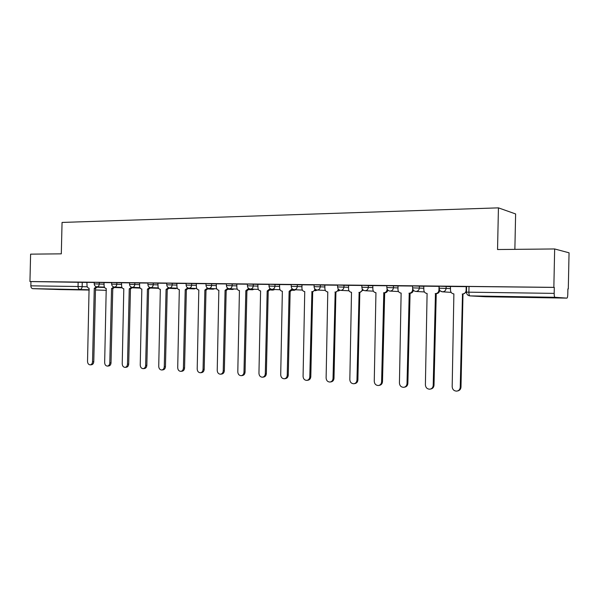 <?xml version="1.0" encoding="UTF-8"?>
<svg xmlns="http://www.w3.org/2000/svg" width="599" height="599" viewBox="0 0 599 599"><rect width="100%" height="100%" fill="white"/><g stroke="black" fill="none" stroke-linecap="round" stroke-linejoin="round"><path stroke-width="0.9" d="M104.159 282.623L94.253 282.316M121.679 282.825L111.699 282.488L111.661 284.098L121.642 284.42M139.649 283.028L129.586 282.713M158.091 283.237L147.953 282.9L147.908 284.547L158.054 284.877M177.019 283.454L166.792 283.132M196.45 283.679L186.147 283.349M216.419 283.911L206.026 283.574M236.927 284.143L226.452 283.806M258.019 284.39L247.447 284.046M279.703 284.637L269.041 284.285M302.008 284.899L291.249 284.54M324.965 285.161L314.108 284.795M348.603 285.438L337.649 285.064M372.952 285.723L361.886 285.334M398.043 286.015L386.872 285.618M423.912 286.322L412.621 285.91M450.59 286.636L439.187 286.21M535.311 297.456L517.596 296.902L535.311 297.456M69.596 289.624L51.514 289.092L69.596 289.624M567.897 288.935L568.294 288.943L567.897 288.898L567.777 294.536C567.687 296.73 567.395 297.92 566.909 298.122L554.981 297.299L469.96 295.891L485.332 296.745L566.909 298.122L485.108 296.73M514.87 249.356L515.619 213.948L498.435 207.86L497.544 249.528L554.659 248.959L553.85 287.363L29.95 281.537L30.609 254.148L61.308 253.841L62.056 222.439L498.435 207.86M554.659 248.959L569.05 252.808L568.294 288.943M60.005 289.557L32.78 288.658C31.575 288.448 30.931 287.513 30.849 285.835L30.953 281.575L87.072 282.428M30.953 281.575L29.95 281.537M59.975 289.557L89.221 290.051L59.975 289.557M466.599 286.517L466.471 292.147L554.172 293.383C554.18 295.726 554.449 297.029 554.981 297.299M554.172 293.383L554.3 287.415L553.85 287.363M466.112 290.463L466.194 286.651L450.448 286.472L450.515 290.253C450.665 292.417 451.788 293.63 453.877 293.899L452.178 386.699C452.447 389.515 453.945 390.99 456.678 391.14C458.827 390.795 460.01 389.507 460.234 387.261L462.503 294.034C464.644 293.847 465.85 292.656 466.112 290.463L466.509 290.493M439.179 286.359L423.763 286.172L423.83 289.894C423.98 292.02 425.065 293.218 427.094 293.488L425.395 384.843C425.657 387.598 427.102 389.058 429.738 389.208C431.834 388.878 432.987 387.605 433.204 385.389L435.451 293.615C437.532 293.435 438.693 292.26 438.947 290.096L439.673 290.148M412.621 286.045L398.043 285.895M386.864 285.76L372.81 285.596L372.877 289.205C373.012 291.271 374.038 292.432 375.94 292.686L374.263 381.293C374.495 383.952 375.843 385.359 378.298 385.524C380.29 385.217 381.391 383.981 381.608 381.81L383.802 292.814C385.756 292.634 386.857 291.496 387.096 289.399L387.321 289.414M361.886 285.476L348.611 285.334M337.641 285.206L324.823 285.057L324.89 288.561C325.025 290.567 325.983 291.698 327.78 291.938L326.118 377.954C326.328 380.515 327.586 381.877 329.884 382.05C331.779 381.765 332.827 380.56 333.037 378.441L335.185 292.057C336.908 291.915 337.933 290.912 338.27 289.032M314.108 284.937L302.008 284.81M291.249 284.682L279.553 284.547L279.628 287.954C279.748 289.901 280.654 290.994 282.354 291.234L280.706 374.809C280.901 377.273 282.077 378.598 284.233 378.778C286.037 378.508 287.033 377.333 287.235 375.259L289.13 291.339L292.2 288.785M269.033 284.428L257.87 284.3L257.944 287.662C258.057 289.587 258.94 290.665 260.595 290.897L258.955 373.297C259.135 375.723 260.28 377.033 262.369 377.213C264.129 376.951 265.102 375.79 265.305 373.739L267.176 290.994L270.134 288.621M247.447 284.188L236.785 284.068L236.86 287.378C236.972 289.272 237.825 290.335 239.435 290.567L237.803 371.829C237.983 374.218 239.083 375.506 241.112 375.685C242.827 375.431 243.786 374.285 243.98 372.256L245.837 290.665L248.682 288.441M226.444 283.948L216.269 283.836L216.344 287.101C216.456 288.973 217.287 290.021 218.852 290.245L217.227 370.399C217.4 372.75 218.47 374.023 220.439 374.203C222.109 373.956 223.045 372.825 223.232 370.818L225.082 290.343L227.815 288.254M206.019 283.716L196.3 283.612L196.382 286.831C196.487 288.681 197.296 289.714 198.816 289.931L197.206 369.014C197.371 371.328 198.411 372.578 200.321 372.758C201.953 372.518 202.866 371.402 203.054 369.418L204.88 290.028L207.516 288.052M186.147 283.492L176.87 283.387L176.945 286.569C177.049 288.396 177.836 289.414 179.318 289.631L177.716 367.659C177.873 369.942 178.876 371.17 180.741 371.358C182.336 371.118 183.219 370.017 183.406 368.056L185.218 289.721L187.764 287.842M166.792 283.275L157.941 283.177L158.016 286.315C158.114 288.112 158.885 289.122 160.33 289.332L158.735 366.341C158.885 368.587 159.866 369.8 161.67 369.987C163.227 369.755 164.096 368.67 164.276 366.73L166.073 289.422L168.536 287.632M147.946 283.065L139.649 282.975M129.586 282.855L121.53 282.765L121.604 285.82C121.702 287.58 122.428 288.561 123.798 288.763L122.226 363.81C122.368 365.989 123.289 367.172 124.996 367.359C126.486 367.135 127.317 366.079 127.49 364.177L129.257 288.853L131.555 287.206M111.691 282.653L104.009 282.571L104.091 285.588C104.181 287.318 104.892 288.291 106.225 288.493L104.66 362.59C104.795 364.739 105.694 365.907 107.356 366.094C108.808 365.877 109.617 364.828 109.789 362.949L111.549 288.576L113.773 286.981M94.253 282.458L86.922 282.376L87.005 285.356C87.095 287.071 87.783 288.022 89.086 288.224L87.529 361.407C87.664 363.526 88.54 364.671 90.157 364.858C91.572 364.649 92.366 363.608 92.538 361.751L94.275 288.306L96.439 286.764M554.3 287.415L466.599 286.472M466.419 292.177L462.99 294.079L460.99 387.096C460.788 389.26 459.658 390.541 457.606 390.952M462.241 294.034L462.99 294.079M439.733 290.245C439.441 292.349 438.281 293.488 436.244 293.66L434.005 385.232C433.796 387.418 432.665 388.684 430.606 389.036M439.03 286.344L438.947 290.096M435.196 293.607L435.99 293.652M398.043 285.888L397.968 289.549C398.11 291.646 399.166 292.821 401.128 293.083L399.436 383.046C399.683 385.749 401.075 387.179 403.621 387.336C405.665 387.021 406.796 385.763 407.013 383.57L409.229 293.211C411.243 293.023 412.374 291.87 412.621 289.744L413.093 289.774M413.422 290.238C413.003 292.117 411.887 293.128 410.068 293.255L407.859 383.42C407.642 385.614 406.511 386.864 404.475 387.179L404.422 387.186M412.651 288.621L412.621 289.744M408.982 293.203L409.821 293.248M387.89 290.133C387.411 291.848 386.34 292.754 384.685 292.859L382.491 381.66C382.282 383.832 381.181 385.067 379.189 385.367L378.987 385.404M387.104 288.98L387.096 289.399M383.562 292.806L384.446 292.851M348.611 285.326L348.528 288.883C348.663 290.919 349.659 292.057 351.501 292.312L349.831 379.601C350.056 382.207 351.351 383.592 353.732 383.757C355.671 383.465 356.749 382.244 356.959 380.095L359.13 292.424C361.025 292.252 362.096 291.129 362.328 289.07M363.121 289.991L359.819 292.469L357.888 379.961C357.678 382.102 356.6 383.323 354.66 383.615L354.331 383.667M358.898 292.424L359.819 292.469M339.079 289.811L335.912 292.095L333.995 378.306C333.793 380.425 332.745 381.623 330.85 381.907L330.408 381.975M334.961 292.05L335.912 292.095M302.008 284.802L301.933 288.254C302.061 290.23 302.997 291.339 304.741 291.578L303.079 376.359C303.289 378.875 304.502 380.215 306.725 380.387C308.575 380.11 309.601 378.927 309.803 376.823L311.929 291.691C313.517 291.578 314.505 290.657 314.902 288.928M315.733 289.609L312.7 291.735L310.799 376.696C310.596 378.793 309.571 379.983 307.729 380.253L307.19 380.328M311.712 291.691L312.7 291.735M293.053 289.392L290.148 291.384L288.261 375.139C288.059 377.213 287.063 378.381 285.259 378.65L284.637 378.725M289.13 291.339L290.148 291.384M271.025 289.16L268.225 291.039L266.353 373.619C266.158 375.67 265.185 376.823 263.425 377.085L262.729 377.168M267.176 290.994L268.225 291.039M249.603 288.92L246.915 290.71L245.058 372.144C244.864 374.173 243.913 375.311 242.198 375.566L241.434 375.648M245.837 290.665L246.915 290.71M228.781 288.673L226.182 290.388L224.34 370.714C224.153 372.713 223.217 373.843 221.548 374.09L220.724 374.173M225.082 290.343L226.182 290.388M208.519 288.418L206.004 290.073L204.184 369.313C203.997 371.298 203.083 372.406 201.451 372.645L200.575 372.735M204.88 290.028L206.004 290.073M188.805 288.156L186.364 289.766L184.559 367.958C184.372 369.912 183.489 371.013 181.894 371.245L180.973 371.335M185.218 289.721L186.364 289.766M177.297 288.209L169.637 287.887L167.241 289.467L165.451 366.633C165.272 368.572 164.403 369.658 162.846 369.882L161.88 369.972M166.073 289.422L167.241 289.467M139.649 282.968L139.574 286.067C139.672 287.842 140.421 288.838 141.828 289.047L140.241 365.061C140.391 367.269 141.342 368.467 143.094 368.655C144.614 368.43 145.467 367.359 145.647 365.435L147.429 289.137L149.802 287.423M150.926 287.625L148.612 289.182L146.837 365.345C146.658 367.262 145.812 368.333 144.292 368.557L143.288 368.64M147.429 289.137L148.612 289.182M132.708 287.363L130.462 288.898L128.695 364.087C128.523 365.982 127.692 367.037 126.209 367.262L125.169 367.344M129.257 288.853L130.462 288.898M114.956 287.108L112.769 288.621L111.017 362.859C110.845 364.739 110.036 365.787 108.584 365.996L107.513 366.079M111.549 288.576L112.769 288.621M97.644 286.861L95.511 288.351L93.773 361.669C93.609 363.526 92.815 364.559 91.392 364.769L90.299 364.843M94.275 288.306L95.511 288.351M94.253 282.294L94.215 283.881L104.121 284.196M99.337 282.406L99.299 283.993C99.12 285.738 98.363 286.689 97.016 286.839L104.398 287.123M116.857 282.601L116.82 284.203C116.64 285.978 115.862 286.936 114.484 287.093L121.926 287.385M129.549 284.338L139.612 284.645M134.835 282.803L134.797 284.428C134.61 286.217 133.817 287.191 132.401 287.348L139.904 287.655M153.284 283.013L153.247 284.66C153.059 286.472 152.236 287.46 150.783 287.617L158.353 287.924M166.799 283.11L166.754 284.78L176.975 285.117M172.22 283.222L172.183 284.892C171.988 286.726 171.149 287.73 169.659 287.887L169.637 287.887C167.847 287.647 166.889 286.614 166.754 284.78M186.109 285.042L196.412 285.356M191.673 283.439L191.628 285.131C191.433 286.996 190.572 288.007 189.037 288.171L196.742 288.501M206.026 283.544L205.989 285.259L216.374 285.611M211.649 283.664L211.612 285.379C211.41 287.265 210.519 288.291 208.946 288.456L216.726 288.793M226.415 285.543L236.89 285.873M232.18 283.896L232.142 285.633C231.933 287.542 231.019 288.583 229.402 288.755L237.249 289.1M247.409 285.798L257.974 286.135M253.287 284.128L253.25 285.895C253.033 287.834 252.097 288.89 250.434 289.055L258.356 289.422M268.996 286.067L279.658 286.412M274.993 284.375L274.956 286.157C274.739 288.126 273.773 289.197 272.066 289.369L280.055 289.744M291.211 286.344L301.971 286.696M297.329 284.622L297.284 286.434C297.067 288.433 296.071 289.519 294.311 289.691L302.383 290.081M314.071 286.629L324.928 286.988M320.315 284.877L320.278 286.719C320.046 288.748 319.027 289.849 317.215 290.021L325.362 290.433M337.604 286.921L348.566 287.288M343.991 285.146L343.946 287.011C343.714 289.07 342.665 290.186 340.794 290.365L349.022 290.792M361.848 287.221L372.907 287.595M368.37 285.416L368.333 287.31C368.093 289.399 367.007 290.537 365.091 290.717L373.394 291.166M386.827 287.535L397.998 287.917M393.506 285.701L393.461 287.625C393.221 289.744 392.105 290.897 390.121 291.077L389.455 290.994M412.576 287.857L423.867 288.254M419.42 285.993L419.375 287.947C419.128 290.096 417.975 291.264 415.931 291.451L424.406 291.953M439.142 288.186L450.545 288.598M446.15 286.292L446.113 288.276C445.851 290.463 444.668 291.646 442.556 291.833L440.43 291.032M82.25 282.211L82.145 286.622L87.282 286.824M97.472 287.213L104.593 287.483M106.367 290.343L95.473 289.968M89.229 289.751L32.78 288.658M466.471 292.185L466.464 292.177C466.636 294.356 467.782 295.607 469.923 295.891L485.362 296.745M339.992 290.238L338.428 291.009L339.873 290.201M315.471 290.717L317.44 290.036M293.877 290.395L295.734 289.759M272.852 290.081L274.612 289.489M252.389 289.774L254.058 289.227M232.457 289.482L234.044 288.958M213.042 289.19L214.554 288.703M194.121 288.905L195.559 288.448M175.672 288.636L177.049 288.201M157.687 288.366L158.525 288.224M140.136 288.104L132.476 287.805M469.017 286.464L468.89 292.155C468.912 294.386 469.272 295.636 469.96 295.891L469.923 295.891M78.147 282.107L78.042 286.517L82.145 286.622C81.973 288.351 81.232 289.287 79.914 289.437C78.746 289.22 78.125 288.254 78.042 286.517L30.849 285.835M462.503 294.034L463.252 294.079M460.234 387.261L460.99 387.096M435.451 293.615L436.244 293.66M433.204 385.389L434.005 385.232M409.229 293.211L410.068 293.255M407.013 383.57L407.859 383.42M383.802 292.814L384.685 292.859M381.608 381.81L382.491 381.66M359.13 292.424L360.051 292.469M356.959 380.095L357.888 379.961M335.185 292.057L336.144 292.102M333.037 378.441L333.995 378.306M311.929 291.691L312.925 291.735M309.803 376.823L310.799 376.696M289.339 291.339L290.365 291.384M287.235 375.259L288.261 375.139M267.386 291.002L268.434 291.047M265.305 373.739L266.353 373.619M246.039 290.665L247.117 290.717M243.98 372.256L245.058 372.144M225.276 290.343L226.377 290.388M223.232 370.818L224.34 370.714M205.075 290.028L206.198 290.073M203.054 369.418L204.184 369.313M185.405 289.721L186.551 289.774M183.406 368.056L184.559 367.958M166.26 289.429L167.428 289.474M164.276 366.73L165.451 366.633M147.609 289.137L148.792 289.182M145.647 365.435L146.837 365.345M129.429 288.853L130.634 288.898M127.49 364.177L128.695 364.087M111.713 288.576L112.934 288.621M109.789 362.949L111.017 362.859M94.44 288.306L95.675 288.351M92.538 361.751L93.773 361.669M439.187 286.165L439.142 288.141C439.292 290.313 440.415 291.548 442.511 291.833L451.129 292.372M412.621 285.865L412.584 287.812C412.726 289.953 413.834 291.166 415.886 291.451M386.872 285.573L386.827 287.498C386.976 289.602 388.055 290.8 390.076 291.077L398.507 291.548M361.886 285.296L361.848 287.191C361.991 289.265 363.061 290.44 365.046 290.717M337.649 285.019L337.604 286.891C337.746 288.935 338.802 290.096 340.756 290.365M314.108 284.757L314.071 286.599C314.213 288.613 315.246 289.759 317.178 290.021M291.249 284.503L291.211 286.315C291.354 288.306 292.372 289.429 294.281 289.691M269.041 284.255L268.996 286.037C269.138 287.999 270.149 289.115 272.028 289.369M247.447 284.008L247.409 285.775C247.544 287.707 248.54 288.8 250.404 289.055M226.452 283.776L226.415 285.513C226.549 287.423 227.538 288.501 229.38 288.755M186.147 283.327L186.109 285.019C186.244 286.876 187.21 287.924 189.014 288.171M129.586 282.691L129.549 284.315C129.684 286.105 130.619 287.116 132.379 287.348M362.949 290.493L363.279 290.111M315.111 290.695L317.605 290.043M292.522 290.328L295.913 289.774M270.553 289.976L272.964 290.088L274.814 289.497M249.191 289.631L252.493 289.781L254.276 289.235M228.414 289.302L232.554 289.482L234.276 288.973M205.989 285.259C206.123 287.146 207.097 288.209 208.916 288.456M208.197 288.988L213.132 289.197L214.801 288.711M188.513 288.673L194.203 288.913L195.821 288.456M169.345 288.374L175.747 288.636L177.304 288.224M147.908 284.547C148.043 286.352 148.994 287.378 150.761 287.617M150.671 288.082L158.555 288.276M111.661 284.098C111.788 285.865 112.724 286.861 114.461 287.093M122.174 287.82L114.738 287.527M94.215 283.881C94.343 285.626 95.271 286.614 97.001 286.839"/></g></svg>

